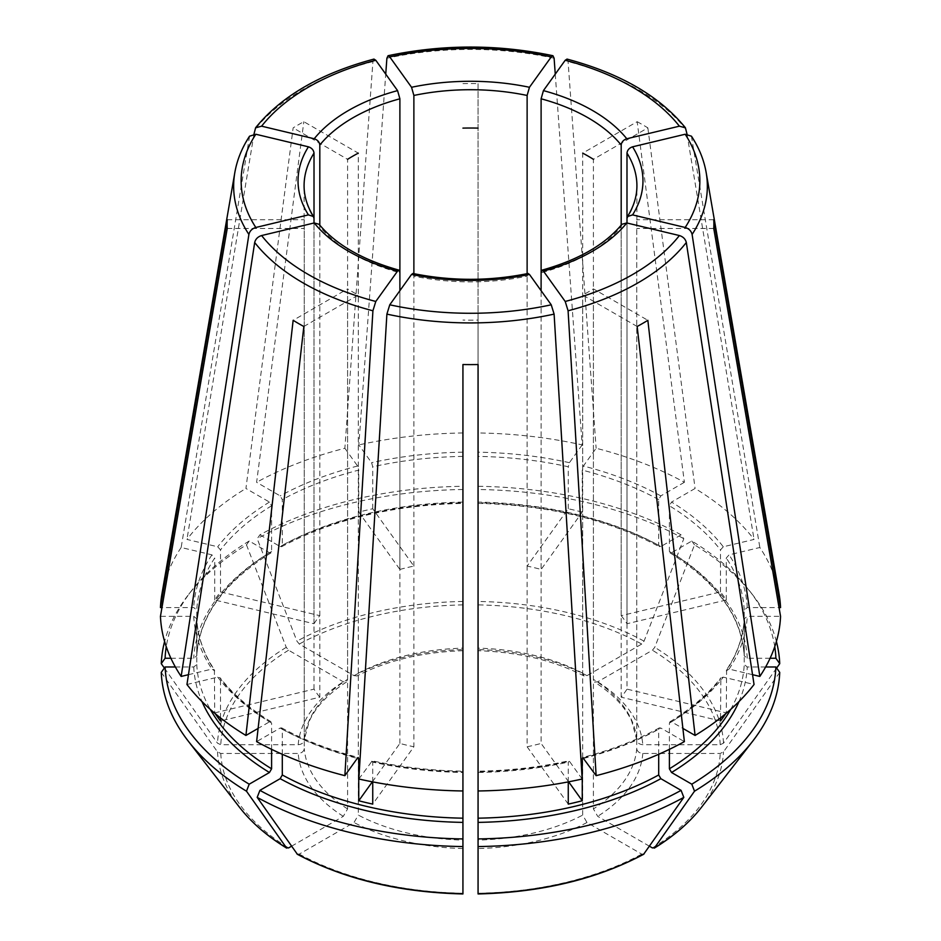 <?xml version="1.0" encoding="UTF-8"?>
<svg xmlns="http://www.w3.org/2000/svg" width="941" height="941" viewBox="0 0 941 941"><rect width="100%" height="100%" fill="white"/><g stroke="black" fill="none" stroke-linecap="round" stroke-linejoin="round"><path stroke-width="0.71" stroke-dasharray="4.71 3.53" d="M175.355 666.981L193.752 666.981L196.775 664.511L196.775 618.707C197.634 636.234 203.515 653.277 214.419 669.839M188.447 674.685L211.925 669.075L214.713 670.874A273.831 158.1 0 0 1 196.775 618.802L193.752 616.331L160.452 616.331M214.395 669.851L214.713 712.878A273.831 158.1 0 0 0 215.242 713.666M318.964 224.252L319.811 226.558L319.811 697.199L220.5 720.947M412.923 273.549L413.875 276.148L413.875 746.778L372.742 804.108M528.077 273.549L527.125 276.148A166.416 96.076 180 0 1 413.875 276.148M354.016 675.65A172.474 99.57 180 0 1 462.937 649.596L462.937 486.285A305.496 176.379 0 0 0 259.904 534.841L257.187 538.699L296.944 641.162L299.262 644.044L354.016 675.65L356.933 675.92L358.298 673.18L358.298 153.136L303.837 121.695A243.378 140.515 180 0 0 293.145 127.87L245.919 488.473L269.455 502.071L271.596 505.776L271.596 551.485L270.973 552.814L269.455 552.72L249.2 541.016L246.483 544.874A309.33 178.59 0 0 0 188.118 595.124A309.33 178.59 0 0 0 164.604 641.491M246.483 544.874L286.252 647.337L288.569 650.219L343.312 681.825L346.37 682.013L347.594 679.355L347.594 159.311L293.145 127.87M164.357 668.039L217.5 743.167L220.77 744.707L298.203 744.707C301.814 744.366 303.837 742.72 304.261 739.767L304.261 219.724L227.24 219.724M622.036 224.252L621.189 226.558A166.416 96.076 180 0 1 541.11 272.796L541.11 569.434A166.416 96.076 0 0 0 527.125 566.094L527.125 273.678M637.163 326.492L582.702 295.051A166.416 96.076 180 0 0 593.406 288.875L647.855 320.316M658.7 754.282L658.7 729.275L659.37 727.911L660.841 728.04L684.389 741.626M644.056 853.91L641.738 854.11L586.984 822.505L582.702 815.094L582.702 295.051M249.588 136.186L181.154 547.497L211.925 554.849L214.713 557.989A273.831 158.1 0 0 0 196.775 610.062L193.752 607.592L161.958 607.592M314.012 623.742A166.416 96.076 0 0 1 319.811 615.673L220.5 591.924A273.831 158.1 0 0 0 214.713 599.993L314.012 623.742L314.012 218.488A166.416 96.076 180 0 1 304.084 185.8L304.084 224.087A166.416 96.076 180 0 1 304.261 219.724M214.713 599.993L214.713 557.989M186.953 684.495L217.712 677.144L220.112 677.826L220.5 678.943A273.831 158.1 0 0 0 271.596 723.088L270.973 721.759L269.455 721.853L258.116 728.405M220.5 717.936L220.5 678.943M214.713 712.878L314.012 689.13A166.416 96.076 0 0 0 319.811 697.199M684.389 482.298L660.841 495.895L658.7 499.6L658.7 545.31L659.37 546.662L660.841 546.545L681.096 534.841L683.813 538.699L644.056 641.162L641.738 644.044L586.984 675.65L584.067 675.92L582.702 673.18L582.702 153.136L637.163 121.695L684.389 482.298A310.142 179.061 0 0 0 596.135 448.257L583.396 466.018L582.244 470.1L582.244 512.104L541.11 569.434M637.163 121.695A243.378 140.515 180 0 1 647.855 127.87L593.406 159.311L593.406 679.355A166.416 96.076 180 0 1 636.739 739.767L636.739 219.724A166.416 96.076 180 0 1 636.916 224.087A166.416 96.076 180 0 1 636.739 228.463L636.739 748.507A166.416 96.076 180 0 1 593.406 808.919L593.406 288.875M358.839 779.019L372.271 760.81C401.466 767.197 431.696 770.667 462.948 771.185M371.577 761.257L372.742 762.116A273.831 158.1 0 0 0 462.937 772.467L462.937 771.749A276.854 159.841 0 0 1 371.577 761.257M372.742 781.889L372.742 762.116M372.354 781.818L399.89 743.437A166.416 96.076 0 0 0 413.875 746.778M462.937 486.285L462.937 650.643M259.904 534.841L280.159 546.545A276.854 159.841 0 0 1 462.937 502.823L462.937 502.106A273.831 158.1 0 0 0 282.3 545.31L282.3 499.6L280.159 495.895L256.611 482.298L303.837 121.695M462.937 83.643A243.378 140.515 180 0 1 478.063 83.643L478.063 648.161A166.416 96.076 180 0 1 582.702 673.18M568.258 781.889L568.258 762.116L569.423 761.257L568.729 760.81C539.534 767.197 509.304 770.667 478.052 771.185M568.258 804.108L527.125 746.778L527.125 276.148M582.161 779.019L569.423 761.257A276.854 159.841 0 0 1 478.063 771.749L478.063 772.467A273.831 158.1 0 0 0 568.258 762.116M568.646 781.818L541.11 743.437L541.11 290.687M527.125 746.778A166.416 96.076 0 0 0 541.11 743.437M280.159 546.545L281.63 546.662L282.3 545.31M752.553 674.685L729.075 669.075L726.287 670.874A273.831 158.1 0 0 0 744.225 618.802L744.225 618.707C743.366 636.234 737.485 653.277 726.581 669.839M726.605 669.851L726.287 712.878L626.988 689.13L626.988 223.005M725.758 713.666A273.831 158.1 0 0 0 726.287 712.878M720.5 720.947L621.189 697.199A166.416 96.076 0 0 0 626.988 689.13M227.24 228.463L304.261 228.463A166.416 96.076 180 0 1 304.084 224.087M161.264 672.403L217.5 751.906L220.77 753.447L298.203 753.447C301.814 753.106 303.837 751.459 304.261 748.507L304.261 228.463M723.288 546.78L720.5 549.92A273.831 158.1 0 0 0 669.404 505.776L671.545 502.071L695.081 488.473A310.142 179.061 0 0 1 754.047 539.428L723.288 546.78A276.854 159.841 0 0 0 671.545 502.071M687.012 134.045L754.047 539.428M621.189 615.673A166.416 96.076 0 0 1 626.988 623.742L726.287 599.993A273.831 158.1 0 0 0 720.5 591.924L621.189 615.673L621.189 225.181M720.5 591.924L720.5 549.92M271.596 749.354L271.596 723.088M291.545 846.218L343.312 816.329L347.594 808.919L347.594 288.875L293.145 320.316M303.837 326.492L358.298 295.051A166.416 96.076 180 0 1 347.594 288.875M566.976 59.142L568.082 61.577L596.135 448.257M582.244 512.104A273.831 158.1 0 0 0 568.258 508.763L527.125 566.094M399.89 569.434A166.416 96.076 0 0 1 413.875 566.094L372.742 508.763A273.831 158.1 0 0 0 358.756 512.104L399.89 569.434L399.89 272.796A166.416 96.076 180 0 1 347.594 250.577A166.416 96.076 180 0 1 319.811 226.558M372.742 508.763L372.742 466.76L371.577 462.678L358.839 444.917L385.739 74.127M413.875 566.094L413.875 273.678M462.937 893.609L462.937 840.113A166.416 96.076 180 0 1 358.298 815.094L358.298 295.051M462.937 838.925L462.937 364.532M478.063 364.532L478.063 320.069A166.416 96.076 180 0 1 462.937 320.069M765.645 666.981L747.248 666.981L744.225 664.511L744.225 618.802L747.248 616.331L780.548 616.331M720.5 717.936L720.888 677.826L723.288 677.144L754.047 684.495M669.404 749.354L669.404 723.088L670.027 721.759L671.545 721.853L682.884 728.405M774.749 646.702A305.496 176.379 0 0 0 749.377 590.607A305.496 176.379 0 0 0 691.8 541.016L671.545 552.72L670.027 552.814L669.404 551.485L669.404 505.776M770.103 658.241L747.248 658.241L744.225 655.771L744.225 610.062L747.248 607.592L779.042 607.592M669.992 552.849C716.96 582.338 741.708 616.673 744.225 655.865L744.225 655.771A273.831 158.1 0 0 0 669.404 551.485M776.396 641.491A309.33 178.59 0 0 0 752.882 595.124A309.33 178.59 0 0 0 694.517 544.874L654.748 647.337L652.431 650.219L597.688 681.825L594.63 682.013L593.406 679.355M691.8 541.016L694.517 544.874M726.287 599.993L726.287 557.989L729.075 554.849L759.846 547.497A310.142 179.061 0 0 1 779.101 594.171M681.096 534.841A305.496 176.379 0 0 0 478.063 486.285L478.063 83.643M660.841 546.545A276.854 159.841 0 0 0 478.063 502.823L478.063 502.106A273.831 158.1 0 0 1 658.7 545.31M683.813 538.699A309.33 178.59 0 0 0 478.063 489.496L478.063 650.643M478.063 486.285L478.063 489.496M568.258 508.763L568.258 466.76A273.831 158.1 0 0 0 478.063 456.397M462.937 489.496A309.33 178.59 0 0 0 257.187 538.699M358.756 512.104L358.756 470.1A273.831 158.1 0 0 0 282.3 499.6M170.897 658.241L193.752 658.241L196.775 655.771L196.775 610.062M271.008 552.849C224.029 582.338 199.292 616.684 196.775 655.865L196.775 655.771A273.831 158.1 0 0 1 271.596 551.485M220.5 591.924L220.5 549.92L217.712 546.78L186.953 539.428A310.142 179.061 0 0 1 245.919 488.473M282.3 754.282L282.3 729.275L281.63 727.911L280.159 728.04L256.611 741.626M296.944 853.91L299.262 854.11L354.016 822.505L358.298 815.094M478.063 893.609L478.063 840.113A166.416 96.076 180 0 0 582.702 815.094M779.736 672.403L723.5 751.906L720.23 753.447L642.797 753.447C639.186 753.106 637.163 751.459 636.739 748.507M649.455 846.218L597.688 816.329L593.406 808.919M776.643 668.039L723.5 743.167L720.23 744.707L642.797 744.707C639.186 744.366 637.163 742.72 636.739 739.767L631.74 721.218C625.118 706.762 612.72 693.705 594.547 682.06M462.937 432.966A310.142 179.061 0 0 0 358.839 444.917M249.2 541.016A305.496 176.379 0 0 0 191.623 590.607A305.496 176.379 0 0 0 166.251 646.702M181.154 547.497A310.142 179.061 0 0 0 161.899 594.171M555.261 74.127L582.161 444.917A310.142 179.061 0 0 0 478.063 432.966M582.161 444.917L569.423 462.678L568.258 466.76M374.024 59.142L372.918 61.577L344.865 448.257A310.142 179.061 0 0 0 256.611 482.298M344.865 448.257L357.604 466.018L358.756 470.1M621.189 697.199L621.189 226.558M346.453 682.06C328.197 693.764 315.776 706.867 309.177 721.382L304.261 739.767A166.416 96.076 180 0 1 347.594 679.355M314.012 689.13L314.012 223.005M319.811 615.673L319.811 225.181M626.988 623.742L626.988 218.488A166.416 96.076 180 0 0 636.916 185.8L636.916 224.087M399.89 743.437L399.89 290.687M478.063 838.925L478.063 320.069M586.984 675.65A172.474 99.57 180 0 0 478.063 649.596L478.063 648.161M691.412 136.186L759.846 547.497M647.855 127.87L695.081 488.473M253.988 134.045L186.953 539.428M713.76 228.463L636.739 228.463M713.76 219.724L636.739 219.724M193.752 616.331A276.854 159.841 0 0 0 211.925 669.075M286.252 647.337A253.117 146.137 0 0 0 217.5 743.167M193.752 666.981A276.854 159.841 0 0 0 201.997 701.574M730.698 709.408A273.831 158.1 0 0 0 744.225 664.511M669.404 723.088A273.831 158.1 0 0 0 720.5 678.943M747.248 658.241A276.854 159.841 0 0 0 671.545 552.72M744.225 610.062A273.831 158.1 0 0 0 726.287 557.989M658.7 499.6A273.831 158.1 0 0 0 582.244 470.1M462.937 456.397A273.831 158.1 0 0 0 372.742 466.76M269.455 552.72A276.854 159.841 0 0 0 193.752 658.241M271.596 505.776A273.831 158.1 0 0 0 220.5 549.92M196.775 664.511A273.831 158.1 0 0 0 210.302 709.408M583.738 758.375A273.831 158.1 0 0 0 658.7 729.275M282.3 729.275A273.831 158.1 0 0 0 357.262 758.375M217.5 751.906A253.117 146.137 0 0 0 239.437 807.19M220.77 753.447A249.836 144.244 0 0 0 288.569 847.935M299.262 854.11A249.836 144.244 0 0 0 462.937 893.256M478.063 893.256A249.836 144.244 0 0 0 641.738 854.11M701.563 807.19A253.117 146.137 0 0 0 723.5 751.906M652.431 847.935A249.836 144.244 0 0 0 720.23 753.447M642.797 753.447A172.474 99.57 180 0 1 597.688 816.329M723.5 743.167A253.117 146.137 0 0 0 654.748 647.337M720.23 744.707A249.836 144.244 0 0 0 652.431 650.219M644.056 641.162A253.117 146.137 0 0 0 478.063 601.464M641.738 644.044A249.836 144.244 0 0 0 478.063 604.898M288.569 650.219A249.836 144.244 0 0 0 220.77 744.707M462.937 601.464A253.117 146.137 0 0 0 296.944 641.162M462.937 604.898A249.836 144.244 0 0 0 299.262 644.044M660.841 495.895A276.854 159.841 0 0 0 583.396 466.018M280.159 728.04A276.854 159.841 0 0 0 357.604 757.917M462.937 452.186A276.854 159.841 0 0 0 371.577 462.678M211.925 554.849A276.854 159.841 0 0 0 193.752 607.592M671.545 721.853A276.854 159.841 0 0 0 723.288 677.144M217.712 677.144A276.854 159.841 0 0 0 269.455 721.853M729.075 669.075A276.854 159.841 0 0 0 747.248 616.331M583.396 757.917A276.854 159.841 0 0 0 660.841 728.04M739.003 701.574A276.854 159.841 0 0 0 747.248 666.981M569.423 462.678A276.854 159.841 0 0 0 478.063 452.186M357.604 466.018A276.854 159.841 0 0 0 280.159 495.895M269.455 502.071A276.854 159.841 0 0 0 217.712 546.78M747.248 607.592A276.854 159.841 0 0 0 729.075 554.849M358.298 673.18A166.416 96.076 180 0 1 462.937 648.161M298.203 744.707A172.474 99.57 180 0 1 343.312 681.825M343.312 816.329A172.474 99.57 180 0 1 298.203 753.447M347.594 808.919A166.416 96.076 180 0 1 304.261 748.507M462.937 848.559A172.474 99.57 180 0 1 354.016 822.505M586.984 822.505A172.474 99.57 180 0 1 478.063 848.559M597.688 681.825A172.474 99.57 180 0 1 642.797 744.707M248.894 137.904A236.85 136.739 0 0 0 234.827 172.579M706.173 172.579A236.85 136.739 0 0 0 692.106 137.904M686.318 129.834A236.85 136.739 0 0 0 568.082 61.577M554.108 58.236A236.85 136.739 0 0 0 386.892 58.236M372.918 61.577A236.85 136.739 0 0 0 254.682 129.834M749.377 590.607L752.882 595.124M478.052 503.388C547.827 504.988 608.262 519.432 659.359 546.709M281.641 546.709C332.738 519.432 393.173 504.988 462.948 503.388M281.641 727.863C304.272 740.214 329.832 750.071 358.321 757.446M191.623 590.607L188.118 595.124M271.008 721.723C249.683 708.679 232.721 694.035 220.123 677.791M659.359 727.863C636.728 740.214 611.168 750.071 582.679 757.446M462.984 650.713C422.309 652.031 386.963 660.464 356.933 676.003M669.992 721.723C691.317 708.679 708.279 694.035 720.877 677.791M584.067 676.003C554.037 660.464 518.691 652.031 478.016 650.713"/><path stroke-width="1.41" d="M375.788 60.259A229.357 132.422 0 0 0 261.61 126.176L314.212 138.75C317.552 139.891 319.422 141.985 319.811 145.032A166.416 96.076 180 0 1 399.89 98.793L397.572 90.618L375.788 60.259L374.024 59.142M255.823 134.245A229.357 132.422 0 0 0 255.823 227.475L308.425 214.889A172.474 99.57 180 0 1 308.425 146.82L255.823 134.245L249.588 136.186M308.425 146.82C311.765 147.96 313.624 150.054 314.012 153.101L314.012 218.488L313.424 216.512L308.425 214.889M399.89 290.687L399.89 272.796L398.984 270.22L397.572 271.09A172.474 99.57 180 0 1 314.212 222.958L318.964 224.252M528.077 273.549L529.454 274.431A172.474 99.57 180 0 1 411.546 274.431L412.923 273.549M164.604 641.491A309.33 178.59 0 0 0 161.264 663.664L164.357 668.039M622.036 224.252L626.788 222.958A172.474 99.57 180 0 1 543.428 271.09L542.016 270.22L541.11 272.796L541.11 98.793A166.416 96.076 180 0 1 621.189 145.032C621.578 141.985 623.448 139.891 626.788 138.75L679.39 126.176L685.401 127.823L687.012 134.045M201.997 701.574A276.854 159.841 0 0 0 269.455 772.502L249.2 784.194A305.496 176.379 0 0 1 165.098 666.981L175.355 666.981M626.988 153.101C627.376 150.054 629.235 147.96 632.575 146.82A172.474 99.57 180 0 1 632.575 214.889L627.576 216.512L626.988 218.488L626.988 153.101A166.416 96.076 180 0 1 636.916 185.8C636.928 196.175 633.799 206.408 627.518 216.512M462.937 840.113L462.937 838.925A305.496 176.379 0 0 1 259.904 790.369L280.159 778.678L282.3 774.972L282.3 754.282M259.904 790.369L257.187 797.368A309.33 178.59 0 0 0 462.937 846.571L462.937 364.532A243.378 140.515 180 0 0 478.063 364.532L478.063 790.969A310.142 179.061 0 0 0 582.161 779.019L554.108 314.118L551.238 304.802L529.454 274.431M679.39 126.176A229.357 132.422 0 0 0 565.212 60.259L543.428 90.618L541.11 98.793M478.063 840.113L478.063 790.969M681.096 790.369L683.813 797.368A309.33 178.59 0 0 1 478.063 846.571L478.063 838.925A305.496 176.379 0 0 0 681.096 790.369L660.841 778.678L658.7 774.972L658.7 754.282M682.884 728.405L695.081 735.45L647.855 320.316A243.378 140.515 180 0 1 637.163 326.492L684.389 741.626A310.142 179.061 0 0 1 596.135 775.666L582.702 757.481M683.813 797.368L643.597 854.31C596.688 879.223 541.51 892.433 478.075 893.95M314.212 222.958L261.61 235.544C257.858 236.732 255.54 239.061 254.682 242.507L186.953 684.495A310.142 179.061 0 0 0 245.919 735.45L258.116 728.405M215.242 713.666A273.831 158.1 0 0 0 220.5 720.947L220.5 717.936M582.702 153.136A166.416 96.076 180 0 1 593.406 159.311M411.546 274.431L389.762 304.802L386.892 314.118L358.839 779.019A310.142 179.061 0 0 0 462.937 790.969M372.354 781.818L358.756 800.767A273.831 158.1 0 0 0 372.742 804.108L372.742 781.889M462.937 128.117A166.416 96.076 180 0 1 478.063 128.117M568.646 781.818L582.244 800.767A273.831 158.1 0 0 1 568.258 804.108L568.258 781.889M347.594 159.311A166.416 96.076 180 0 1 358.298 153.136M632.575 214.889L685.177 227.475C688.941 228.663 691.247 230.992 692.106 234.438L759.846 676.426L752.553 674.685M626.988 223.005L626.988 218.488M720.5 717.936L720.5 720.947A273.831 158.1 0 0 0 725.758 713.666M181.154 676.426A310.142 179.061 0 0 1 160.452 616.331L227.24 228.463A243.378 140.515 180 0 1 227.24 219.724L160.452 607.592A310.142 179.061 0 0 1 161.899 594.171L234.827 172.579A236.85 136.739 0 0 0 248.894 234.438L181.154 676.426L188.447 674.685M165.098 666.981L161.264 672.403A309.33 178.59 0 0 0 188.118 740.943A309.33 178.59 0 0 0 246.483 791.193L286.652 848.112C267.021 836.055 251.282 822.422 239.437 807.19A253.117 146.137 0 0 0 286.252 847.735L288.569 847.935L291.545 846.218M621.189 225.181L621.189 145.032M269.455 772.502L271.596 768.797L271.596 749.354M249.2 784.194L246.483 791.193M397.572 271.09L375.788 301.461L372.918 310.777L344.865 775.666A310.142 179.061 0 0 1 256.611 741.626L303.837 326.492A243.378 140.515 180 0 1 293.145 320.316L245.919 735.45M565.212 60.259L566.976 59.142M413.875 273.678L413.875 95.453A166.416 96.076 180 0 1 527.125 95.453L527.125 273.678M411.546 87.278A172.474 99.57 180 0 1 529.454 87.278L551.238 56.919A229.357 132.422 0 0 0 389.762 56.919L411.546 87.278L413.875 95.453M389.762 56.919L388.033 55.79L386.892 58.236L385.739 74.127M462.937 846.571L462.937 893.256M765.645 666.981L775.902 666.981A305.496 176.379 0 0 1 691.8 784.194L671.545 772.502L669.404 768.797L669.404 749.354M776.396 641.491A309.33 178.59 0 0 1 779.736 663.664L775.902 658.241A305.496 176.379 0 0 0 774.749 646.702M582.244 800.767L582.244 758.764A273.831 158.1 0 0 0 583.738 758.375M358.756 800.767L358.756 758.764L357.604 757.917L358.298 757.481M257.187 797.368L297.403 854.31C344.312 879.223 399.49 892.433 462.925 893.95M478.063 846.571L478.063 893.256M691.8 784.194L694.517 791.193A309.33 178.59 0 0 0 752.882 740.943A309.33 178.59 0 0 0 779.736 672.403L775.902 666.981M694.517 791.193L654.348 848.112C673.979 836.055 689.718 822.422 701.563 807.19L752.882 740.943M701.563 807.19A253.117 146.137 0 0 1 654.748 847.735L652.431 847.935L649.455 846.218M779.736 663.664L776.643 668.039M344.865 775.666L357.604 757.917M166.251 646.702A305.496 176.379 0 0 0 165.098 658.241L170.897 658.241M165.098 658.241L161.264 663.664M161.958 607.592L160.452 607.592M695.081 735.45A310.142 179.061 0 0 0 754.047 684.495L686.318 242.507C685.46 239.061 683.142 236.732 679.39 235.544L626.788 222.958M759.846 676.426A310.142 179.061 0 0 0 780.548 616.331L713.76 228.463A243.378 140.515 180 0 0 713.76 219.724L780.548 607.592A310.142 179.061 0 0 0 779.101 594.171L706.173 172.579C703.962 159.97 699.057 147.831 691.447 136.186M583.396 757.917L582.244 758.764M775.902 658.241L770.103 658.241M779.042 607.592L780.548 607.592M314.012 223.005L314.012 218.488M319.811 225.181L319.811 145.032M399.89 272.796L399.89 98.793M541.11 290.687L541.11 272.796M529.454 87.278L527.125 95.453M543.428 271.09L565.212 301.461L568.082 310.777L596.135 775.666M632.575 146.82L685.177 134.245L691.412 136.186M551.238 56.919L552.967 55.79L554.108 58.236L555.261 74.127M255.823 227.475C252.059 228.663 249.753 230.992 248.894 234.438M261.61 126.176L255.599 127.823L253.988 134.045M314.212 138.75A172.474 99.57 180 0 1 397.572 90.618M313.482 216.512C307.201 206.408 304.072 196.175 304.084 185.8A166.416 96.076 180 0 1 314.012 153.101M280.159 778.678A276.854 159.841 0 0 0 462.937 822.387M543.428 90.618A172.474 99.57 180 0 1 626.788 138.75M478.063 822.387A276.854 159.841 0 0 0 660.841 778.678M478.063 818.176A273.831 158.1 0 0 0 658.7 774.972M669.404 768.797A273.831 158.1 0 0 0 730.698 709.408M210.302 709.408A273.831 158.1 0 0 0 271.596 768.797M282.3 774.972A273.831 158.1 0 0 0 462.937 818.176M357.262 758.375A273.831 158.1 0 0 0 358.756 758.764M296.944 853.91A253.117 146.137 0 0 0 462.937 893.609M478.063 893.609A253.117 146.137 0 0 0 644.056 853.91M671.545 772.502A276.854 159.841 0 0 0 739.003 701.574M254.682 242.507A236.85 136.739 0 0 0 372.918 310.777M261.61 235.544A229.357 132.422 0 0 0 375.788 301.461M386.892 314.118A236.85 136.739 0 0 0 554.108 314.118M389.762 304.802A229.357 132.422 0 0 0 551.238 304.802M568.082 310.777A236.85 136.739 0 0 0 686.318 242.507M565.212 301.461A229.357 132.422 0 0 0 679.39 235.544M692.106 234.438A236.85 136.739 0 0 0 706.173 172.579M685.177 227.475A229.357 132.422 0 0 0 685.177 134.245M318.987 224.181C335.866 244.613 362.556 259.939 399.043 270.161M412.899 273.478C451.304 281.253 489.696 281.253 528.101 273.478M541.957 270.161C578.444 259.939 605.134 244.613 622.013 224.181M239.437 807.19L188.118 740.943M685.413 127.776C659.829 96.253 620.366 73.351 567.023 59.083M552.943 55.719C497.977 44.18 443.023 44.18 388.057 55.719M249.553 136.186C241.943 147.831 237.038 159.97 234.827 172.579M255.587 127.776C281.171 96.253 320.634 73.351 373.977 59.083"/></g></svg>
